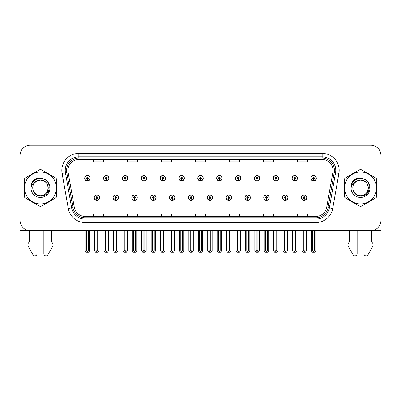 <?xml version="1.0" encoding="UTF-8"?>
<svg xmlns="http://www.w3.org/2000/svg" width="401" height="401" viewBox="0 0 401 401"><rect width="100%" height="100%" fill="white"/><g stroke="black" fill="none" stroke-linecap="round" stroke-linejoin="round"><path stroke-width="0.6" d="M263.748 197.613A2.722 2.722 0 0 0 266.47 200.335A2.722 2.722 0 0 0 269.191 197.613A2.722 2.722 0 0 0 266.47 194.891A2.722 2.722 0 0 0 263.748 197.613M244.896 197.613A2.722 2.722 0 0 0 247.617 200.335A2.722 2.722 0 0 0 250.339 197.613A2.722 2.722 0 0 0 247.617 194.891A2.722 2.722 0 0 0 244.896 197.613M226.049 197.613A2.722 2.722 0 0 0 228.77 200.335A2.722 2.722 0 0 0 231.492 197.613A2.722 2.722 0 0 0 228.77 194.891A2.722 2.722 0 0 0 226.049 197.613M207.202 197.613A2.722 2.722 0 0 0 209.923 200.335A2.722 2.722 0 0 0 212.645 197.613A2.722 2.722 0 0 0 209.923 194.891A2.722 2.722 0 0 0 207.202 197.613M188.355 197.613A2.722 2.722 0 0 0 191.076 200.335A2.722 2.722 0 0 0 193.798 197.613A2.722 2.722 0 0 0 191.076 194.891A2.722 2.722 0 0 0 188.355 197.613M169.508 197.613A2.722 2.722 0 0 0 172.23 200.335A2.722 2.722 0 0 0 174.951 197.613A2.722 2.722 0 0 0 172.23 194.891A2.722 2.722 0 0 0 169.508 197.613M150.661 197.613A2.722 2.722 0 0 0 153.382 200.335A2.722 2.722 0 0 0 156.104 197.613A2.722 2.722 0 0 0 153.382 194.891A2.722 2.722 0 0 0 150.661 197.613M131.809 197.613A2.722 2.722 0 0 0 134.53 200.335A2.722 2.722 0 0 0 137.252 197.613A2.722 2.722 0 0 0 134.53 194.891A2.722 2.722 0 0 0 131.809 197.613M112.962 197.613A2.722 2.722 0 0 0 115.683 200.335A2.722 2.722 0 0 0 118.405 197.613A2.722 2.722 0 0 0 115.683 194.891A2.722 2.722 0 0 0 112.962 197.613M94.115 197.613A2.722 2.722 0 0 0 96.836 200.335A2.722 2.722 0 0 0 99.558 197.613A2.722 2.722 0 0 0 96.836 194.891A2.722 2.722 0 0 0 94.115 197.613M282.595 197.613A2.722 2.722 0 0 0 285.317 200.335A2.722 2.722 0 0 0 288.038 197.613A2.722 2.722 0 0 0 285.317 194.891A2.722 2.722 0 0 0 282.595 197.613M292.018 178.285A2.722 2.722 0 0 0 294.74 181.006A2.722 2.722 0 0 0 297.462 178.285A2.722 2.722 0 0 0 294.74 175.563A2.722 2.722 0 0 0 292.018 178.285M273.171 178.285A2.722 2.722 0 0 0 275.893 181.006A2.722 2.722 0 0 0 278.615 178.285A2.722 2.722 0 0 0 275.893 175.563A2.722 2.722 0 0 0 273.171 178.285M254.324 178.285A2.722 2.722 0 0 0 257.046 181.006A2.722 2.722 0 0 0 259.768 178.285A2.722 2.722 0 0 0 257.046 175.563A2.722 2.722 0 0 0 254.324 178.285M235.472 178.285A2.722 2.722 0 0 0 238.194 181.006A2.722 2.722 0 0 0 240.916 178.285A2.722 2.722 0 0 0 238.194 175.563A2.722 2.722 0 0 0 235.472 178.285M216.625 178.285A2.722 2.722 0 0 0 219.347 181.006A2.722 2.722 0 0 0 222.069 178.285A2.722 2.722 0 0 0 219.347 175.563A2.722 2.722 0 0 0 216.625 178.285M197.778 178.285A2.722 2.722 0 0 0 200.5 181.006A2.722 2.722 0 0 0 203.222 178.285A2.722 2.722 0 0 0 200.5 175.563A2.722 2.722 0 0 0 197.778 178.285M178.931 178.285A2.722 2.722 0 0 0 181.653 181.006A2.722 2.722 0 0 0 184.375 178.285A2.722 2.722 0 0 0 181.653 175.563A2.722 2.722 0 0 0 178.931 178.285M160.084 178.285A2.722 2.722 0 0 0 162.806 181.006A2.722 2.722 0 0 0 165.528 178.285A2.722 2.722 0 0 0 162.806 175.563A2.722 2.722 0 0 0 160.084 178.285M141.232 178.285A2.722 2.722 0 0 0 143.954 181.006A2.722 2.722 0 0 0 146.676 178.285A2.722 2.722 0 0 0 143.954 175.563A2.722 2.722 0 0 0 141.232 178.285M122.385 178.285A2.722 2.722 0 0 0 125.107 181.006A2.722 2.722 0 0 0 127.829 178.285A2.722 2.722 0 0 0 125.107 175.563A2.722 2.722 0 0 0 122.385 178.285M103.538 178.285A2.722 2.722 0 0 0 106.26 181.006A2.722 2.722 0 0 0 108.982 178.285A2.722 2.722 0 0 0 106.26 175.563A2.722 2.722 0 0 0 103.538 178.285M84.691 178.285A2.722 2.722 0 0 0 87.413 181.006A2.722 2.722 0 0 0 90.135 178.285A2.722 2.722 0 0 0 87.413 175.563A2.722 2.722 0 0 0 84.691 178.285M301.442 197.613A2.722 2.722 0 0 0 304.164 200.335A2.722 2.722 0 0 0 306.885 197.613A2.722 2.722 0 0 0 304.164 194.891A2.722 2.722 0 0 0 301.442 197.613M310.865 178.285A2.722 2.722 0 0 0 313.587 181.006A2.722 2.722 0 0 0 316.309 178.285A2.722 2.722 0 0 0 313.587 175.563A2.722 2.722 0 0 0 310.865 178.285M371.426 230.625L380.95 230.645L380.95 155.458A10.205 10.205 0 0 0 370.745 145.252L30.255 145.252A10.205 10.205 0 0 0 20.05 155.458L20.05 230.645L29.574 230.645L29.574 241.176L28.366 243.171A3.403 3.403 0 0 0 28.12 246.204L33.007 254.735A2.17 2.17 0 0 0 37.062 253.648L37.062 230.645L43.864 230.645L43.864 253.648A2.17 2.17 0 0 0 47.919 254.735L52.807 246.204A3.403 3.403 0 0 0 52.561 243.171L51.348 241.176L51.348 230.645M349.652 230.645L349.652 241.176L348.439 243.171A3.403 3.403 0 0 0 348.193 246.204L353.08 254.735A2.17 2.17 0 0 0 357.136 253.648L357.136 230.645L363.938 230.645L363.938 253.648A2.17 2.17 0 0 0 367.993 254.735L372.88 246.204A3.403 3.403 0 0 0 372.634 243.171L371.426 241.176L371.426 230.645M24.26 185.914A16.331 16.331 0 0 0 24.26 189.989M30.596 200.961A16.331 16.331 0 0 0 34.125 203.001M46.802 203.001A16.331 16.331 0 0 0 50.331 200.961M56.666 189.989A16.331 16.331 0 0 0 56.666 185.914M344.334 185.914A16.331 16.331 0 0 0 344.334 189.989M350.669 200.961A16.331 16.331 0 0 0 354.198 203.001M366.875 203.001A16.331 16.331 0 0 0 370.404 200.961M376.739 189.989A16.331 16.331 0 0 0 376.739 185.914M67.954 170.395A10.887 10.887 0 0 1 78.842 159.508L322.158 159.508A10.887 10.887 0 0 1 332.88 172.285L326.69 207.392A10.887 10.887 0 0 1 315.968 216.39L85.032 216.39A10.887 10.887 0 0 1 74.31 207.392L68.12 172.285A10.887 10.887 0 0 1 67.954 170.395M66.591 170.395A12.246 12.246 0 0 0 66.777 172.52L72.967 207.633A12.246 12.246 0 0 0 85.032 217.753L315.968 217.753A12.246 12.246 0 0 0 328.033 207.633L334.223 172.52A12.246 12.246 0 0 0 322.158 158.144L78.842 158.144A12.246 12.246 0 0 0 66.591 170.395M62.085 173.347A17.012 17.012 0 0 1 78.842 153.382L322.158 153.382A17.012 17.012 0 0 1 338.915 173.347L332.725 208.46A17.012 17.012 0 0 1 315.968 222.515L85.032 222.515A17.012 17.012 0 0 1 68.275 208.46L62.085 173.347L65.438 172.756A13.609 13.609 0 0 1 78.842 156.786L322.158 156.786A13.609 13.609 0 0 1 335.562 172.756L329.371 207.868A13.609 13.609 0 0 1 315.968 219.111L85.032 219.111A13.609 13.609 0 0 1 71.629 207.868L65.438 172.756A13.609 13.609 0 0 1 65.233 170.395M50.331 174.936A16.331 16.331 0 0 0 46.802 172.896M34.125 172.896A16.331 16.331 0 0 0 30.596 174.936M370.404 174.936A16.331 16.331 0 0 0 366.875 172.896M354.198 172.896A16.331 16.331 0 0 0 350.669 174.936M370.745 145.252L30.255 145.252M20.05 155.458L20.05 220.44A10.205 10.205 0 0 0 30.255 230.645L370.745 230.645A10.205 10.205 0 0 0 380.95 220.44L380.95 155.458M195.397 159.508L195.397 161.814L205.603 161.814L205.603 159.508M161.377 159.508L161.377 161.814L171.583 161.814L171.583 159.508M127.353 159.508L127.353 161.814L137.558 161.814L137.558 159.508M93.333 159.508L93.333 161.814L103.538 161.814L103.538 159.508M229.417 159.508L229.417 161.814L239.623 161.814L239.623 159.508M263.442 159.508L263.442 161.814L273.647 161.814L273.647 159.508M297.462 159.508L297.462 161.814L307.667 161.814L307.667 159.508M205.603 216.39L205.603 214.089L195.397 214.089L195.397 216.39M171.583 216.39L171.583 214.089L161.377 214.089L161.377 216.39M137.558 216.39L137.558 214.089L127.353 214.089L127.353 216.39M103.538 216.39L103.538 214.089L93.333 214.089L93.333 216.39M239.623 216.39L239.623 214.089L229.417 214.089L229.417 216.39M273.647 216.39L273.647 214.089L263.442 214.089L263.442 216.39M307.667 216.39L307.667 214.089L297.462 214.089L297.462 216.39M305.016 230.645L305.016 250.339L304.164 251.552L303.311 250.339L303.311 247.181L301.953 247.181L301.953 250.585L302.935 252.284L305.392 252.284L306.374 250.585L306.374 230.645M304.128 198.46L304.053 200.159A2.551 2.551 0 0 1 301.612 197.613A2.551 2.551 0 0 1 304.164 195.061A2.551 2.551 0 0 1 306.715 197.613A2.551 2.551 0 0 1 304.274 200.159L304.199 198.46A0.852 0.852 0 0 0 305.016 197.613A0.852 0.852 0 0 0 304.164 196.761A0.852 0.852 0 0 0 303.311 197.613A0.852 0.852 0 0 0 304.128 198.46L304.148 197.949A0.341 0.341 0 0 1 303.823 197.613A0.341 0.341 0 0 1 304.164 197.272A0.341 0.341 0 0 1 304.504 197.613A0.341 0.341 0 0 1 304.179 197.949L304.199 198.46M301.953 230.645L301.953 247.181M303.311 230.645L303.311 247.181M305.016 247.181L306.374 247.181M314.439 230.645L314.439 250.339L313.587 251.552L312.735 250.339L312.735 247.181L311.377 247.181L311.377 250.585L312.359 252.284L314.815 252.284L315.798 250.585L315.798 230.645M313.552 179.137L313.477 180.836A2.551 2.551 0 0 1 311.036 178.285A2.551 2.551 0 0 1 313.587 175.733A2.551 2.551 0 0 1 316.138 178.285A2.551 2.551 0 0 1 313.697 180.836L313.622 179.137A0.852 0.852 0 0 0 314.439 178.285A0.852 0.852 0 0 0 313.587 177.437A0.852 0.852 0 0 0 312.735 178.285A0.852 0.852 0 0 0 313.552 179.137L313.572 178.625A0.341 0.341 0 0 1 313.246 178.285A0.341 0.341 0 0 1 313.587 177.949A0.341 0.341 0 0 1 313.928 178.285A0.341 0.341 0 0 1 313.602 178.625L313.622 179.137M311.377 230.645L311.377 247.181M312.735 230.645L312.735 247.181M314.439 247.181L315.798 247.181M286.164 230.645L286.164 250.339L285.317 251.552L284.464 250.339L284.464 247.181L283.106 247.181L283.106 250.585L284.088 252.284L286.545 252.284L287.527 250.585L287.527 230.645M285.276 198.46L285.206 200.159A2.551 2.551 0 0 1 282.765 197.613A2.551 2.551 0 0 1 285.317 195.061A2.551 2.551 0 0 1 287.868 197.613A2.551 2.551 0 0 1 285.427 200.159L285.352 198.46A0.852 0.852 0 0 0 286.164 197.613A0.852 0.852 0 0 0 285.317 196.761A0.852 0.852 0 0 0 284.464 197.613A0.852 0.852 0 0 0 285.276 198.46L285.301 197.949A0.341 0.341 0 0 1 284.976 197.613A0.341 0.341 0 0 1 285.317 197.272A0.341 0.341 0 0 1 285.657 197.613A0.341 0.341 0 0 1 285.332 197.949L285.352 198.46M283.106 230.645L283.106 247.181M284.464 230.645L284.464 247.181M286.164 247.181L287.527 247.181M267.317 230.645L267.317 250.339L266.47 251.552L265.617 250.339L265.617 247.181L264.254 247.181L264.254 250.585L265.236 252.284L267.698 252.284L268.68 250.585L268.68 230.645M266.429 198.46L266.354 200.159A2.551 2.551 0 0 1 263.918 197.613A2.551 2.551 0 0 1 266.47 195.061A2.551 2.551 0 0 1 269.021 197.613A2.551 2.551 0 0 1 266.58 200.159L266.505 198.46A0.852 0.852 0 0 0 267.317 197.613A0.852 0.852 0 0 0 266.47 196.761A0.852 0.852 0 0 0 265.617 197.613A0.852 0.852 0 0 0 266.429 198.46L266.454 197.949A0.341 0.341 0 0 1 266.129 197.613A0.341 0.341 0 0 1 266.47 197.272A0.341 0.341 0 0 1 266.81 197.613A0.341 0.341 0 0 1 266.485 197.949L266.505 198.46M264.254 230.645L264.254 247.181M265.617 230.645L265.617 247.181M267.317 247.181L268.68 247.181M248.47 230.645L248.47 250.339L247.617 251.552L246.77 250.339L246.77 247.181L245.407 247.181L245.407 250.585L246.389 252.284L248.851 252.284L249.833 250.585L249.833 230.645M247.582 198.46L247.507 200.159A2.551 2.551 0 0 1 245.066 197.613A2.551 2.551 0 0 1 247.617 195.061A2.551 2.551 0 0 1 250.174 197.613A2.551 2.551 0 0 1 247.733 200.159L247.658 198.46A0.852 0.852 0 0 0 248.47 197.613A0.852 0.852 0 0 0 247.617 196.761A0.852 0.852 0 0 0 246.77 197.613A0.852 0.852 0 0 0 247.582 198.46L247.602 197.949A0.341 0.341 0 0 1 247.282 197.613A0.341 0.341 0 0 1 247.617 197.272A0.341 0.341 0 0 1 247.958 197.613A0.341 0.341 0 0 1 247.633 197.949L247.658 198.46M245.407 230.645L245.407 247.181M246.77 230.645L246.77 247.181M248.47 247.181L249.833 247.181M295.592 230.645L295.592 250.339L294.74 251.552L293.888 250.339L293.888 247.181L292.529 247.181L292.529 250.585L293.512 252.284L295.968 252.284L296.951 250.585L296.951 230.645M294.705 179.137L294.63 180.836A2.551 2.551 0 0 1 292.189 178.285A2.551 2.551 0 0 1 294.74 175.733A2.551 2.551 0 0 1 297.291 178.285A2.551 2.551 0 0 1 294.85 180.836L294.775 179.137A0.852 0.852 0 0 0 295.592 178.285A0.852 0.852 0 0 0 294.74 177.437A0.852 0.852 0 0 0 293.888 178.285A0.852 0.852 0 0 0 294.705 179.137L294.725 178.625A0.341 0.341 0 0 1 294.399 178.285A0.341 0.341 0 0 1 294.74 177.949A0.341 0.341 0 0 1 295.081 178.285A0.341 0.341 0 0 1 294.755 178.625L294.775 179.137M292.529 230.645L292.529 247.181M293.888 230.645L293.888 247.181M295.592 247.181L296.951 247.181M276.74 230.645L276.74 250.339L275.893 251.552L275.041 250.339L275.041 247.181L273.683 247.181L273.683 250.585L274.66 252.284L277.121 252.284L278.104 250.585L278.104 230.645M275.853 179.137L275.783 180.836A2.551 2.551 0 0 1 273.342 178.285A2.551 2.551 0 0 1 275.893 175.733A2.551 2.551 0 0 1 278.444 178.285A2.551 2.551 0 0 1 276.003 180.836L275.928 179.137A0.852 0.852 0 0 0 276.74 178.285A0.852 0.852 0 0 0 275.893 177.437A0.852 0.852 0 0 0 275.041 178.285A0.852 0.852 0 0 0 275.853 179.137L275.878 178.625A0.341 0.341 0 0 1 275.552 178.285A0.341 0.341 0 0 1 275.893 177.949A0.341 0.341 0 0 1 276.234 178.285A0.341 0.341 0 0 1 275.908 178.625L275.928 179.137M273.683 230.645L273.683 247.181M275.041 230.645L275.041 247.181M276.74 247.181L278.104 247.181M257.893 230.645L257.893 250.339L257.046 251.552L256.194 250.339L256.194 247.181L254.83 247.181L254.83 250.585L255.813 252.284L258.274 252.284L259.257 250.585L259.257 230.645M257.006 179.137L256.931 180.836A2.551 2.551 0 0 1 254.49 178.285A2.551 2.551 0 0 1 257.046 175.733A2.551 2.551 0 0 1 259.597 178.285A2.551 2.551 0 0 1 257.156 180.836L257.081 179.137A0.852 0.852 0 0 0 257.893 178.285A0.852 0.852 0 0 0 257.046 177.437A0.852 0.852 0 0 0 256.194 178.285A0.852 0.852 0 0 0 257.006 179.137L257.031 178.625A0.341 0.341 0 0 1 256.705 178.285A0.341 0.341 0 0 1 257.046 177.949A0.341 0.341 0 0 1 257.382 178.285A0.341 0.341 0 0 1 257.061 178.625L257.081 179.137M254.83 230.645L254.83 247.181M256.194 230.645L256.194 247.181M257.893 247.181L259.257 247.181M239.046 230.645L239.046 250.339L238.194 251.552L237.347 250.339L237.347 247.181L235.983 247.181L235.983 250.585L236.966 252.284L239.427 252.284L240.41 250.585L240.41 230.645M238.159 179.137L238.084 180.836A2.551 2.551 0 0 1 235.643 178.285A2.551 2.551 0 0 1 238.194 175.733A2.551 2.551 0 0 1 240.745 178.285A2.551 2.551 0 0 1 238.309 180.836L238.234 179.137A0.852 0.852 0 0 0 239.046 178.285A0.852 0.852 0 0 0 238.194 177.437A0.852 0.852 0 0 0 237.347 178.285A0.852 0.852 0 0 0 238.159 179.137L238.179 178.625A0.341 0.341 0 0 1 237.853 178.285A0.341 0.341 0 0 1 238.194 177.949A0.341 0.341 0 0 1 238.535 178.285A0.341 0.341 0 0 1 238.209 178.625L238.234 179.137M235.983 230.645L235.983 247.181M237.347 230.645L237.347 247.181M239.046 247.181L240.41 247.181M48.235 187.668A7.779 7.779 0 0 0 36.571 181.217C32.762 183.929 31.789 187.427 33.659 191.713L33.764 191.899A7.779 7.779 0 0 0 40.461 195.728C50.496 196.214 50.496 179.688 40.461 180.169L36.571 181.217L40.461 180.169C50.496 179.688 50.496 196.214 40.461 195.728A7.779 7.779 0 0 0 48.24 187.949C47.779 183.227 45.188 180.63 40.461 180.169C50.496 179.688 50.496 196.214 40.461 195.728C50.496 196.214 50.496 179.688 40.461 180.169C50.496 179.688 50.496 196.214 40.461 195.728C50.496 196.214 50.496 179.688 40.461 180.169C50.496 179.688 50.496 196.214 40.461 195.728L36.576 194.685L33.764 191.899L36.576 194.685L40.461 195.728L36.576 194.685L33.764 191.899L36.576 194.685L40.461 195.728L36.576 194.685L33.764 191.899L36.576 194.685L40.461 195.728L36.576 194.685L33.764 191.899C35.253 194.525 37.483 195.954 40.461 196.179C50.862 197.051 52.486 180.475 42.456 178.656L37.634 178.234C34.947 179.062 32.922 180.701 31.559 183.152L30.957 188.154A9.504 9.504 0 0 0 40.461 197.452A9.504 9.504 0 0 0 42.456 178.656M40.461 203.939A15.99 15.99 0 0 0 56.451 187.949A15.99 15.99 0 0 0 40.461 171.959A15.99 15.99 0 0 0 24.471 187.949A15.99 15.99 0 0 0 40.461 203.939M40.461 206.32A18.371 18.371 0 0 0 41.062 206.309L56.065 197.653A18.371 18.371 0 0 0 56.666 196.61L56.666 179.287A18.371 18.371 0 0 0 56.065 178.244L41.062 169.588A18.371 18.371 0 0 0 39.859 169.588L24.862 178.244A18.371 18.371 0 0 0 24.26 179.287L24.26 196.61A18.371 18.371 0 0 0 24.862 197.653L39.859 206.309A18.371 18.371 0 0 0 40.461 206.32M30.957 187.949C30.892 182.555 35.789 178.184 40.461 178.445M30.957 188.154C31.509 184.806 33.378 182.49 36.571 181.217M37.579 178.255L35.403 179.187L31.569 183.132L35.403 179.187L37.579 178.255L35.403 179.187L31.559 183.152L35.403 179.187L37.579 178.255L35.403 179.187L31.569 183.132L35.403 179.187L37.579 178.255L35.403 179.187L31.559 183.152L35.403 179.187L37.634 178.234L34.14 180.054M368.308 187.668A7.779 7.779 0 0 0 356.644 181.217C352.835 183.929 351.862 187.427 353.732 191.713L353.837 191.899A7.779 7.779 0 0 0 360.539 195.728C370.569 196.214 370.569 179.688 360.539 180.169L356.644 181.217L360.539 180.169C370.569 179.688 370.569 196.214 360.539 195.728A7.779 7.779 0 0 0 368.313 187.949C367.852 183.227 365.261 180.63 360.539 180.169C370.569 179.688 370.569 196.214 360.539 195.728C370.569 196.214 370.569 179.688 360.539 180.169C370.569 179.688 370.569 196.214 360.539 195.728C370.569 196.214 370.569 179.688 360.539 180.169C370.569 179.688 370.569 196.214 360.539 195.728L356.649 194.685L353.837 191.899L356.649 194.685L360.539 195.728L356.649 194.685L353.837 191.899L356.649 194.685L360.539 195.728L356.649 194.685L353.837 191.899L356.649 194.685L360.539 195.728L356.649 194.685L353.837 191.899C355.326 194.525 357.562 195.954 360.539 196.179C370.94 197.051 372.559 180.475 362.534 178.656L357.712 178.234C355.02 179.062 352.995 180.701 351.632 183.152L351.035 188.154A9.504 9.504 0 0 0 360.539 197.452A9.504 9.504 0 0 0 362.534 178.656M360.539 203.939A15.99 15.99 0 0 0 376.529 187.949A15.99 15.99 0 0 0 360.539 171.959A15.99 15.99 0 0 0 344.549 187.949A15.99 15.99 0 0 0 360.539 203.939M360.539 206.32A18.371 18.371 0 0 0 361.141 206.309L376.138 197.653A18.371 18.371 0 0 0 376.739 196.61L376.739 179.287A18.371 18.371 0 0 0 376.138 178.244L361.141 169.588A18.371 18.371 0 0 0 359.938 169.588L344.935 178.244A18.371 18.371 0 0 0 344.334 179.287L344.334 196.61A18.371 18.371 0 0 0 344.935 197.653L359.938 206.309A18.371 18.371 0 0 0 360.539 206.32M351.03 187.949C350.97 182.555 355.862 178.184 360.539 178.445M351.035 188.154C351.582 184.806 353.456 182.49 356.644 181.217M351.642 183.132L355.481 179.187L357.652 178.255L355.481 179.187L351.642 183.132L355.481 179.187L357.652 178.255L355.481 179.187L351.642 183.132L355.481 179.187L357.652 178.255L355.481 179.187L351.632 183.152L355.481 179.187L357.712 178.234L354.213 180.054M357.652 178.255L355.481 179.187L351.632 183.152M229.623 230.645L229.623 250.339L228.77 251.552L227.923 250.339L227.923 247.181L226.56 247.181L226.56 250.585L227.542 252.284L230.004 252.284L230.981 250.585L230.981 230.645M228.735 198.46L228.66 200.159A2.551 2.551 0 0 1 226.219 197.613A2.551 2.551 0 0 1 228.77 195.061A2.551 2.551 0 0 1 231.322 197.613A2.551 2.551 0 0 1 228.881 200.159L228.811 198.46A0.852 0.852 0 0 0 229.623 197.613A0.852 0.852 0 0 0 228.77 196.761A0.852 0.852 0 0 0 227.923 197.613A0.852 0.852 0 0 0 228.735 198.46L228.755 197.949A0.341 0.341 0 0 1 228.43 197.613A0.341 0.341 0 0 1 228.77 197.272A0.341 0.341 0 0 1 229.111 197.613A0.341 0.341 0 0 1 228.786 197.949L228.811 198.46M226.56 230.645L226.56 247.181M227.923 230.645L227.923 247.181M229.623 247.181L230.981 247.181M210.776 230.645L210.776 250.339L209.923 251.552L209.071 250.339L209.071 247.181L207.713 247.181L207.713 250.585L208.695 252.284L211.152 252.284L212.134 250.585L212.134 230.645M209.888 198.46L209.813 200.159A2.551 2.551 0 0 1 207.372 197.613A2.551 2.551 0 0 1 209.923 195.061A2.551 2.551 0 0 1 212.475 197.613A2.551 2.551 0 0 1 210.034 200.159L209.959 198.46A0.852 0.852 0 0 0 210.776 197.613A0.852 0.852 0 0 0 209.923 196.761A0.852 0.852 0 0 0 209.071 197.613A0.852 0.852 0 0 0 209.888 198.46L209.908 197.949A0.341 0.341 0 0 1 209.583 197.613A0.341 0.341 0 0 1 209.923 197.272A0.341 0.341 0 0 1 210.264 197.613A0.341 0.341 0 0 1 209.939 197.949L209.959 198.46M207.713 230.645L207.713 247.181M209.071 230.645L209.071 247.181M210.776 247.181L212.134 247.181M191.929 230.645L191.929 250.339L191.076 251.552L190.224 250.339L190.224 247.181L188.866 247.181L188.866 250.585L189.848 252.284L192.305 252.284L193.287 250.585L193.287 230.645M191.041 198.46L190.966 200.159A2.551 2.551 0 0 1 188.525 197.613A2.551 2.551 0 0 1 191.076 195.061A2.551 2.551 0 0 1 193.628 197.613A2.551 2.551 0 0 1 191.187 200.159L191.112 198.46A0.852 0.852 0 0 0 191.929 197.613A0.852 0.852 0 0 0 191.076 196.761A0.852 0.852 0 0 0 190.224 197.613A0.852 0.852 0 0 0 191.041 198.46L191.061 197.949A0.341 0.341 0 0 1 190.736 197.613A0.341 0.341 0 0 1 191.076 197.272A0.341 0.341 0 0 1 191.417 197.613A0.341 0.341 0 0 1 191.092 197.949L191.112 198.46M188.866 230.645L188.866 247.181M190.224 230.645L190.224 247.181M191.929 247.181L193.287 247.181M220.199 230.645L220.199 250.339L219.347 251.552L218.495 250.339L218.495 247.181L217.136 247.181L217.136 250.585L218.119 252.284L220.575 252.284L221.558 250.585L221.558 230.645M219.312 179.137L219.237 180.836A2.551 2.551 0 0 1 216.796 178.285A2.551 2.551 0 0 1 219.347 175.733A2.551 2.551 0 0 1 221.898 178.285A2.551 2.551 0 0 1 219.457 180.836L219.387 179.137A0.852 0.852 0 0 0 220.199 178.285A0.852 0.852 0 0 0 219.347 177.437A0.852 0.852 0 0 0 218.495 178.285A0.852 0.852 0 0 0 219.312 179.137L219.332 178.625A0.341 0.341 0 0 1 219.006 178.285A0.341 0.341 0 0 1 219.347 177.949A0.341 0.341 0 0 1 219.688 178.285A0.341 0.341 0 0 1 219.362 178.625L219.387 179.137M217.136 230.645L217.136 247.181M218.495 230.645L218.495 247.181M220.199 247.181L221.558 247.181M201.352 230.645L201.352 250.339L200.5 251.552L199.648 250.339L199.648 247.181L198.289 247.181L198.289 250.585L199.272 252.284L201.728 252.284L202.711 250.585L202.711 230.645M200.465 179.137L200.39 180.836A2.551 2.551 0 0 1 197.949 178.285A2.551 2.551 0 0 1 200.5 175.733A2.551 2.551 0 0 1 203.051 178.285A2.551 2.551 0 0 1 200.61 180.836L200.535 179.137A0.852 0.852 0 0 0 201.352 178.285A0.852 0.852 0 0 0 200.5 177.437A0.852 0.852 0 0 0 199.648 178.285A0.852 0.852 0 0 0 200.465 179.137L200.485 178.625A0.341 0.341 0 0 1 200.159 178.285A0.341 0.341 0 0 1 200.5 177.949A0.341 0.341 0 0 1 200.841 178.285A0.341 0.341 0 0 1 200.515 178.625L200.535 179.137M198.289 230.645L198.289 247.181M199.648 230.645L199.648 247.181M201.352 247.181L202.711 247.181M182.505 230.645L182.505 250.339L181.653 251.552L180.801 250.339L180.801 247.181L179.442 247.181L179.442 250.585L180.425 252.284L182.881 252.284L183.864 250.585L183.864 230.645M181.613 179.137L181.543 180.836A2.551 2.551 0 0 1 179.102 178.285A2.551 2.551 0 0 1 181.653 175.733A2.551 2.551 0 0 1 184.204 178.285A2.551 2.551 0 0 1 181.763 180.836L181.688 179.137A0.852 0.852 0 0 0 182.505 178.285A0.852 0.852 0 0 0 181.653 177.437A0.852 0.852 0 0 0 180.801 178.285A0.852 0.852 0 0 0 181.613 179.137L181.638 178.625A0.341 0.341 0 0 1 181.312 178.285A0.341 0.341 0 0 1 181.653 177.949A0.341 0.341 0 0 1 181.994 178.285A0.341 0.341 0 0 1 181.668 178.625L181.688 179.137M179.442 230.645L179.442 247.181M180.801 230.645L180.801 247.181M182.505 247.181L183.864 247.181M173.077 230.645L173.077 250.339L172.23 251.552L171.377 250.339L171.377 247.181L170.019 247.181L170.019 250.585L170.996 252.284L173.458 252.284L174.44 250.585L174.44 230.645M172.189 198.46L172.119 200.159A2.551 2.551 0 0 1 169.678 197.613A2.551 2.551 0 0 1 172.23 195.061A2.551 2.551 0 0 1 174.781 197.613A2.551 2.551 0 0 1 172.34 200.159L172.265 198.46A0.852 0.852 0 0 0 173.077 197.613A0.852 0.852 0 0 0 172.23 196.761A0.852 0.852 0 0 0 171.377 197.613A0.852 0.852 0 0 0 172.189 198.46L172.214 197.949A0.341 0.341 0 0 1 171.889 197.613A0.341 0.341 0 0 1 172.23 197.272A0.341 0.341 0 0 1 172.57 197.613A0.341 0.341 0 0 1 172.245 197.949L172.265 198.46M170.019 230.645L170.019 247.181M171.377 230.645L171.377 247.181M173.077 247.181L174.44 247.181M154.23 230.645L154.23 250.339L153.382 251.552L152.53 250.339L152.53 247.181L151.167 247.181L151.167 250.585L152.149 252.284L154.611 252.284L155.593 250.585L155.593 230.645M153.342 198.46L153.267 200.159A2.551 2.551 0 0 1 150.826 197.613A2.551 2.551 0 0 1 153.382 195.061A2.551 2.551 0 0 1 155.934 197.613A2.551 2.551 0 0 1 153.493 200.159L153.418 198.46A0.852 0.852 0 0 0 154.23 197.613A0.852 0.852 0 0 0 153.382 196.761A0.852 0.852 0 0 0 152.53 197.613A0.852 0.852 0 0 0 153.342 198.46L153.367 197.949A0.341 0.341 0 0 1 153.042 197.613A0.341 0.341 0 0 1 153.382 197.272A0.341 0.341 0 0 1 153.718 197.613A0.341 0.341 0 0 1 153.398 197.949L153.418 198.46M151.167 230.645L151.167 247.181M152.53 230.645L152.53 247.181M154.23 247.181L155.593 247.181M135.383 230.645L135.383 250.339L134.53 251.552L133.683 250.339L133.683 247.181L132.32 247.181L132.32 250.585L133.302 252.284L135.764 252.284L136.746 250.585L136.746 230.645M134.495 198.46L134.42 200.159A2.551 2.551 0 0 1 131.979 197.613A2.551 2.551 0 0 1 134.53 195.061A2.551 2.551 0 0 1 137.082 197.613A2.551 2.551 0 0 1 134.646 200.159L134.571 198.46A0.852 0.852 0 0 0 135.383 197.613A0.852 0.852 0 0 0 134.53 196.761A0.852 0.852 0 0 0 133.683 197.613A0.852 0.852 0 0 0 134.495 198.46L134.515 197.949A0.341 0.341 0 0 1 134.19 197.613A0.341 0.341 0 0 1 134.53 197.272A0.341 0.341 0 0 1 134.871 197.613A0.341 0.341 0 0 1 134.546 197.949L134.571 198.46M132.32 230.645L132.32 247.181M133.683 230.645L133.683 247.181M135.383 247.181L136.746 247.181M116.536 230.645L116.536 250.339L115.683 251.552L114.836 250.339L114.836 247.181L113.473 247.181L113.473 250.585L114.455 252.284L116.912 252.284L117.894 250.585L117.894 230.645M115.648 198.46L115.573 200.159A2.551 2.551 0 0 1 113.132 197.613A2.551 2.551 0 0 1 115.683 195.061A2.551 2.551 0 0 1 118.235 197.613A2.551 2.551 0 0 1 115.794 200.159L115.724 198.46A0.852 0.852 0 0 0 116.536 197.613A0.852 0.852 0 0 0 115.683 196.761A0.852 0.852 0 0 0 114.836 197.613A0.852 0.852 0 0 0 115.648 198.46L115.668 197.949A0.341 0.341 0 0 1 115.343 197.613A0.341 0.341 0 0 1 115.683 197.272A0.341 0.341 0 0 1 116.024 197.613A0.341 0.341 0 0 1 115.699 197.949L115.724 198.46M113.473 230.645L113.473 247.181M114.836 230.645L114.836 247.181M116.536 247.181L117.894 247.181M97.689 230.645L97.689 250.339L96.836 251.552L95.984 250.339L95.984 247.181L94.626 247.181L94.626 250.585L95.608 252.284L98.065 252.284L99.047 250.585L99.047 230.645M96.801 198.46L96.726 200.159A2.551 2.551 0 0 1 94.285 197.613A2.551 2.551 0 0 1 96.836 195.061A2.551 2.551 0 0 1 99.388 197.613A2.551 2.551 0 0 1 96.947 200.159L96.872 198.46A0.852 0.852 0 0 0 97.689 197.613A0.852 0.852 0 0 0 96.836 196.761A0.852 0.852 0 0 0 95.984 197.613A0.852 0.852 0 0 0 96.801 198.46L96.821 197.949A0.341 0.341 0 0 1 96.496 197.613A0.341 0.341 0 0 1 96.836 197.272A0.341 0.341 0 0 1 97.177 197.613A0.341 0.341 0 0 1 96.852 197.949L96.872 198.46M94.626 230.645L94.626 247.181M95.984 230.645L95.984 247.181M97.689 247.181L99.047 247.181M163.653 230.645L163.653 250.339L162.806 251.552L161.954 250.339L161.954 247.181L160.59 247.181L160.59 250.585L161.573 252.284L164.034 252.284L165.017 250.585L165.017 230.645M162.766 179.137L162.691 180.836A2.551 2.551 0 0 1 160.255 178.285A2.551 2.551 0 0 1 162.806 175.733A2.551 2.551 0 0 1 165.357 178.285A2.551 2.551 0 0 1 162.916 180.836L162.841 179.137A0.852 0.852 0 0 0 163.653 178.285A0.852 0.852 0 0 0 162.806 177.437A0.852 0.852 0 0 0 161.954 178.285A0.852 0.852 0 0 0 162.766 179.137L162.791 178.625A0.341 0.341 0 0 1 162.465 178.285A0.341 0.341 0 0 1 162.806 177.949A0.341 0.341 0 0 1 163.147 178.285A0.341 0.341 0 0 1 162.821 178.625L162.841 179.137M160.59 230.645L160.59 247.181M161.954 230.645L161.954 247.181M163.653 247.181L165.017 247.181M144.806 230.645L144.806 250.339L143.954 251.552L143.107 250.339L143.107 247.181L141.743 247.181L141.743 250.585L142.726 252.284L145.187 252.284L146.17 250.585L146.17 230.645M143.919 179.137L143.844 180.836A2.551 2.551 0 0 1 141.403 178.285A2.551 2.551 0 0 1 143.954 175.733A2.551 2.551 0 0 1 146.51 178.285A2.551 2.551 0 0 1 144.069 180.836L143.994 179.137A0.852 0.852 0 0 0 144.806 178.285A0.852 0.852 0 0 0 143.954 177.437A0.852 0.852 0 0 0 143.107 178.285A0.852 0.852 0 0 0 143.919 179.137L143.939 178.625A0.341 0.341 0 0 1 143.618 178.285A0.341 0.341 0 0 1 143.954 177.949A0.341 0.341 0 0 1 144.295 178.285A0.341 0.341 0 0 1 143.969 178.625L143.994 179.137M141.743 230.645L141.743 247.181M143.107 230.645L143.107 247.181M144.806 247.181L146.17 247.181M125.959 230.645L125.959 250.339L125.107 251.552L124.26 250.339L124.26 247.181L122.896 247.181L122.896 250.585L123.879 252.284L126.34 252.284L127.317 250.585L127.317 230.645M125.072 179.137L124.997 180.836A2.551 2.551 0 0 1 122.556 178.285A2.551 2.551 0 0 1 125.107 175.733A2.551 2.551 0 0 1 127.658 178.285A2.551 2.551 0 0 1 125.217 180.836L125.147 179.137A0.852 0.852 0 0 0 125.959 178.285A0.852 0.852 0 0 0 125.107 177.437A0.852 0.852 0 0 0 124.26 178.285A0.852 0.852 0 0 0 125.072 179.137L125.092 178.625A0.341 0.341 0 0 1 124.766 178.285A0.341 0.341 0 0 1 125.107 177.949A0.341 0.341 0 0 1 125.448 178.285A0.341 0.341 0 0 1 125.122 178.625L125.147 179.137M122.896 230.645L122.896 247.181M124.26 230.645L124.26 247.181M125.959 247.181L127.317 247.181M107.112 230.645L107.112 250.339L106.26 251.552L105.408 250.339L105.408 247.181L104.049 247.181L104.049 250.585L105.032 252.284L107.488 252.284L108.471 250.585L108.471 230.645M106.225 179.137L106.15 180.836A2.551 2.551 0 0 1 103.709 178.285A2.551 2.551 0 0 1 106.26 175.733A2.551 2.551 0 0 1 108.811 178.285A2.551 2.551 0 0 1 106.37 180.836L106.295 179.137A0.852 0.852 0 0 0 107.112 178.285A0.852 0.852 0 0 0 106.26 177.437A0.852 0.852 0 0 0 105.408 178.285A0.852 0.852 0 0 0 106.225 179.137L106.245 178.625A0.341 0.341 0 0 1 105.919 178.285A0.341 0.341 0 0 1 106.26 177.949A0.341 0.341 0 0 1 106.601 178.285A0.341 0.341 0 0 1 106.275 178.625L106.295 179.137M104.049 230.645L104.049 247.181M105.408 230.645L105.408 247.181M107.112 247.181L108.471 247.181M88.265 230.645L88.265 250.339L87.413 251.552L86.561 250.339L86.561 247.181L85.202 247.181L85.202 250.585L86.185 252.284L88.641 252.284L89.624 250.585L89.624 230.645M87.378 179.137L87.303 180.836A2.551 2.551 0 0 1 84.862 178.285A2.551 2.551 0 0 1 87.413 175.733A2.551 2.551 0 0 1 89.964 178.285A2.551 2.551 0 0 1 87.523 180.836L87.448 179.137A0.852 0.852 0 0 0 88.265 178.285A0.852 0.852 0 0 0 87.413 177.437A0.852 0.852 0 0 0 86.561 178.285A0.852 0.852 0 0 0 87.378 179.137L87.398 178.625A0.341 0.341 0 0 1 87.072 178.285A0.341 0.341 0 0 1 87.413 177.949A0.341 0.341 0 0 1 87.754 178.285A0.341 0.341 0 0 1 87.428 178.625L87.448 179.137M85.202 230.645L85.202 247.181M86.561 230.645L86.561 247.181M88.265 247.181L89.624 247.181M322.158 153.382L322.158 158.144M65.438 172.756L66.777 172.52M85.032 222.515L85.032 217.753M315.968 217.753L315.968 222.515M328.033 207.633L332.725 208.46M68.275 208.46L72.967 207.633M334.223 172.52L338.915 173.347M78.842 153.382L78.842 158.144M304.053 200.159A2.551 2.551 0 0 1 301.612 197.613M313.477 180.836A2.551 2.551 0 0 1 311.036 178.285M285.206 200.159A2.551 2.551 0 0 1 282.765 197.613M266.354 200.159A2.551 2.551 0 0 1 263.918 197.613M247.507 200.159A2.551 2.551 0 0 1 245.066 197.613M294.63 180.836A2.551 2.551 0 0 1 292.189 178.285M275.783 180.836A2.551 2.551 0 0 1 273.342 178.285M256.931 180.836A2.551 2.551 0 0 1 254.49 178.285M238.084 180.836A2.551 2.551 0 0 1 235.643 178.285M228.66 200.159A2.551 2.551 0 0 1 226.219 197.613M209.813 200.159A2.551 2.551 0 0 1 207.372 197.613M190.966 200.159A2.551 2.551 0 0 1 188.525 197.613M219.237 180.836A2.551 2.551 0 0 1 216.796 178.285M200.39 180.836A2.551 2.551 0 0 1 197.949 178.285M181.543 180.836A2.551 2.551 0 0 1 179.102 178.285M172.119 200.159A2.551 2.551 0 0 1 169.678 197.613M153.267 200.159A2.551 2.551 0 0 1 150.826 197.613M134.42 200.159A2.551 2.551 0 0 1 131.979 197.613M115.573 200.159A2.551 2.551 0 0 1 113.132 197.613M96.726 200.159A2.551 2.551 0 0 1 94.285 197.613M162.691 180.836A2.551 2.551 0 0 1 160.255 178.285M143.844 180.836A2.551 2.551 0 0 1 141.403 178.285M124.997 180.836A2.551 2.551 0 0 1 122.556 178.285M106.15 180.836A2.551 2.551 0 0 1 103.709 178.285M87.303 180.836A2.551 2.551 0 0 1 84.862 178.285"/></g></svg>
